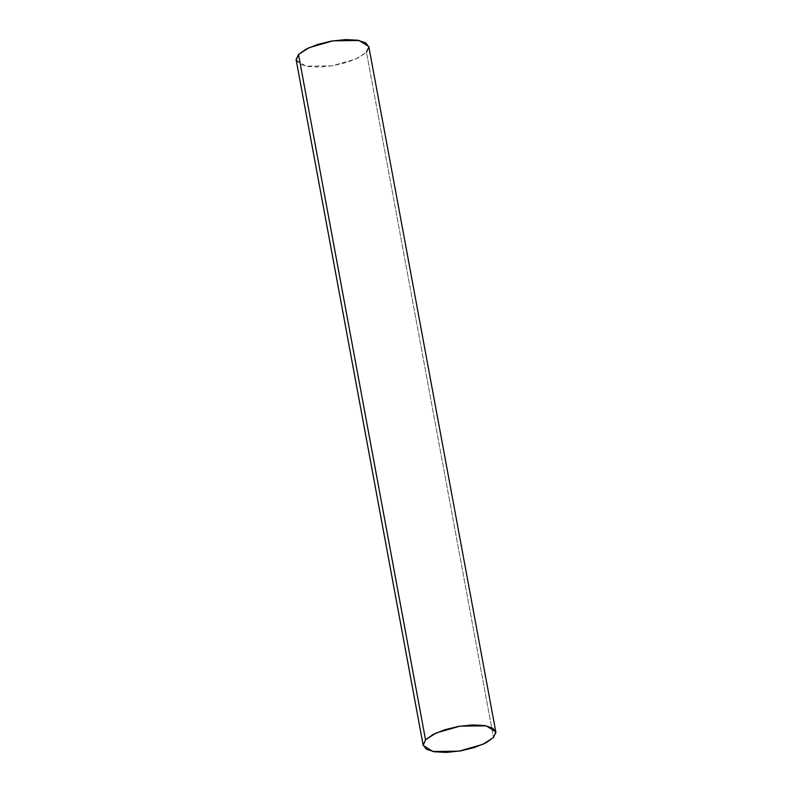 <?xml version="1.0" encoding="UTF-8"?>
<svg xmlns="http://www.w3.org/2000/svg" width="792" height="792" viewBox="0 0 792 792"><rect width="100%" height="100%" fill="white"/><g stroke="black" fill="none" stroke-linecap="round" stroke-linejoin="round"><path stroke-width="0.59" stroke-dasharray="3.96 2.97" d="M296.178 60.073L305.811 66.172L332.016 65.845L355.905 59.004L366.468 52.203L493.485 737.51L366.468 52.203L368.815 46.609M296.119 59.657L299.267 63.865L307.464 66.479L319.483 67.082L333.472 65.597L347.322 62.251L358.905 57.549L366.468 52.203"/><path stroke-width="1.19" d="M425.532 739.797L436.095 732.996L459.984 726.155L486.189 725.828L495.822 731.927L493.485 737.51L482.922 744.322L459.033 751.163L432.828 751.489L423.185 745.391L425.532 739.797L298.515 54.49L425.532 739.797L423.136 744.975L426.284 749.183L434.481 751.796L446.5 752.4L460.489 750.915L474.339 747.569L485.922 742.856L493.485 737.51L495.881 732.343L492.733 728.135L484.536 725.522L472.517 724.918L458.528 726.403L444.678 729.749L433.095 734.451L425.532 739.797M495.822 731.927L368.815 46.609L359.172 40.511L332.967 40.837L309.078 47.678L298.515 54.49L296.178 60.073L423.185 745.391M366.468 52.203L368.864 47.025L365.716 42.818L357.519 40.204L345.5 39.6L331.511 41.085L317.661 44.431L306.078 49.144L298.515 54.49L296.119 59.657"/></g></svg>
